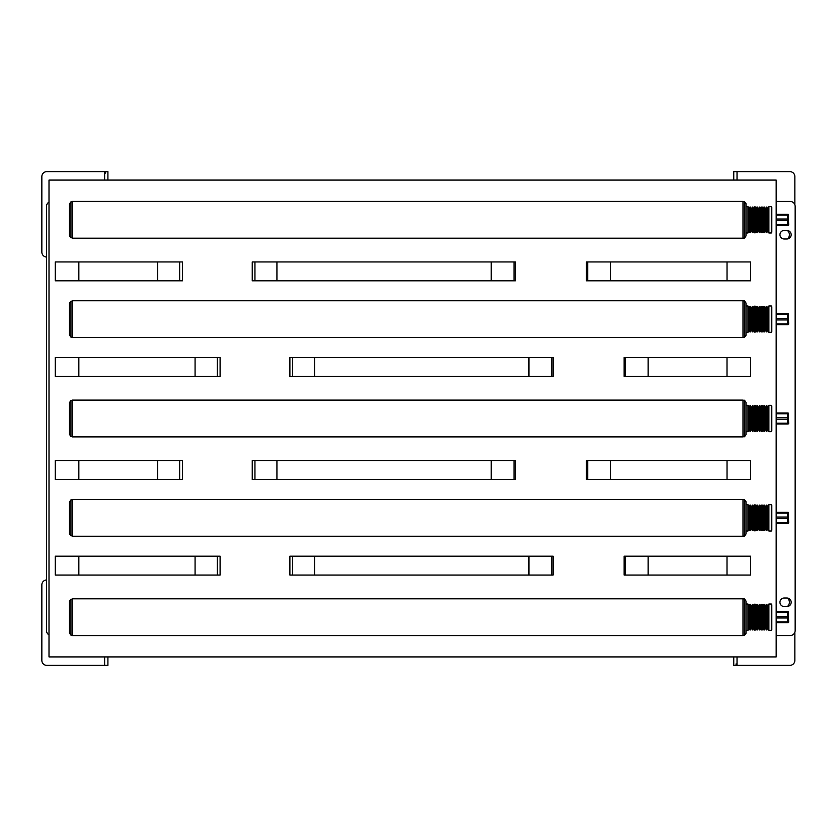 <?xml version="1.0" encoding="UTF-8"?>
<svg xmlns="http://www.w3.org/2000/svg" width="837" height="837" viewBox="0 0 837 837"><rect width="100%" height="100%" fill="white"/><g stroke="black" fill="none" stroke-linecap="round" stroke-linejoin="round"><path stroke-width="1.26" d="M776.171 201.445L790.18 201.445A4.97 4.97 90 0 1 795.15 206.404L795.15 630.596A4.97 4.97 90 0 1 790.18 635.555L776.171 635.555M784.227 598.005L786.906 598.005A4.269 4.269 90 0 1 791.174 602.284A4.269 4.269 90 0 1 786.906 606.553L784.227 606.553A4.269 4.269 90 0 1 779.948 602.284A4.269 4.269 90 0 1 784.227 598.005M784.227 230.447L786.906 230.447A4.269 4.269 90 0 1 791.174 234.716A4.269 4.269 90 0 1 786.906 238.995L784.227 238.995A4.269 4.269 90 0 1 779.948 234.716A4.269 4.269 90 0 1 784.227 230.447M794.857 204.709L794.857 176.607A4.97 4.97 -90 0 0 789.887 171.637L733.756 171.637L733.756 180.081L733.756 171.637M794.857 632.291L794.857 660.393A4.97 4.97 90 0 1 789.887 665.363L733.756 665.363L733.756 656.919L733.756 665.363M49.006 634.896A4.97 4.97 0 0 1 46.516 630.596L46.516 206.404A4.97 4.97 0 0 1 49.006 202.104M104.635 656.919L104.635 665.363L107.91 665.363L107.91 663.908M104.635 665.363L46.82 665.363A4.97 4.97 90 0 1 41.85 660.393L41.85 584.896A4.97 4.97 90 0 1 46.516 579.936M107.91 173.092L107.91 171.637L46.82 171.637A4.97 4.97 -90 0 0 41.85 176.607L41.85 252.104A4.97 4.97 -90 0 0 46.516 257.064M105.629 171.637L105.629 173.092M787.366 238.963A5.461 5.461 -90 0 0 787.366 230.468M107.91 171.637L107.91 180.081L107.91 171.637M787.366 598.036A5.461 5.461 90 0 1 787.366 606.532M736.047 665.363L736.047 663.908M107.91 665.363L107.91 656.919L107.91 665.363M776.171 220.612L787.701 220.612L787.701 224.536L776.171 224.536M776.171 215.099L787.701 215.099L787.701 214.303L776.171 214.303M787.701 215.099L787.701 219.022L776.171 219.022M776.171 225.331L787.701 225.331L787.701 224.536M776.171 319.954L787.701 319.954L787.701 323.877L776.171 323.877M776.171 314.44L787.701 314.44L787.701 313.645L776.171 313.645M787.701 314.44L787.701 318.363L776.171 318.363M776.171 324.672L787.701 324.672L787.701 323.877M776.171 419.295L787.701 419.295L787.701 423.219L776.171 423.219M776.171 413.781L787.701 413.781L787.701 412.986L776.171 412.986M787.701 413.781L787.701 417.705L776.171 417.705M776.171 424.014L787.701 424.014L787.701 423.219M776.171 518.637L787.701 518.637L787.701 522.56L776.171 522.56M776.171 513.123L787.701 513.123L787.701 512.328L776.171 512.328M787.701 513.123L787.701 517.046L776.171 517.046M776.171 523.355L787.701 523.355L787.701 522.56M787.701 220.612L787.701 219.022M788.151 225.331L788.695 224.787L788.151 214.303M787.701 319.954L787.701 318.363M788.151 324.672L788.695 324.128L788.151 313.645M787.701 419.295L787.701 417.705M788.151 424.014L788.695 423.47L788.151 412.986M787.701 518.637L787.701 517.046M788.151 523.355L788.695 522.811L788.151 512.328M72.442 237.802L70.957 237.802L69.471 235.71L69.471 203.925L70.957 201.832L72.442 201.832M72.442 238.21L72.442 201.424L742.994 201.424L742.994 238.21L72.442 238.21M771.808 232.173L771.808 207.471L771.306 232.989L768.9 232.989L768.104 230.573L767.362 230.573L766.943 232.56L766.2 232.56L765.782 230.573L765.039 230.573L764.62 232.56L763.878 232.56L763.459 230.573L762.706 230.573L762.298 232.56L761.544 232.56L761.136 230.573L760.383 230.573L759.975 232.56L759.222 232.56L758.803 230.573L758.06 230.573L757.642 232.56L756.899 232.56L756.481 230.573L755.738 230.573L754.953 232.989L754.158 230.573L753.415 230.573L752.997 232.56L752.254 232.56L751.835 230.573L751.092 230.573L750.674 232.56L749.921 232.56L749.513 230.573L748.759 230.573L747.975 232.989L745.976 232.989L745.976 236.003L744.491 238.074L742.994 238.074M742.994 201.56L744.491 201.56L745.976 203.642L745.976 206.655L747.975 206.655L748.759 209.062L749.513 209.062L749.921 207.074L750.674 207.074L751.092 209.062L751.835 209.062L752.254 207.074L752.997 207.074L753.415 209.062L754.158 209.062L754.953 206.655L755.738 209.062L756.481 209.062L756.899 207.074L757.642 207.074L758.06 209.062L758.803 209.062L759.222 207.074L759.975 207.074L760.383 209.062L761.136 209.062L761.544 207.074L762.298 207.074L762.706 209.062L763.459 209.062L763.878 207.074L764.62 207.074L765.039 209.062L765.782 209.062L766.2 207.074L766.943 207.074L767.362 209.062L768.104 209.062L768.9 206.655L771.306 206.655L771.808 207.471M745.976 236.003L745.976 203.642M745.976 232.989L745.976 206.655M72.442 337.144L70.957 337.144L69.471 335.051L69.471 303.266L70.957 301.174L72.442 301.174M72.442 337.552L72.442 300.765L742.994 300.765L742.994 337.552L72.442 337.552M771.808 331.515L771.808 306.813L771.306 332.331L768.9 332.331L768.104 329.914L767.362 329.914L766.943 331.902L766.2 331.902L765.782 329.914L765.039 329.914L764.62 331.902L763.878 331.902L763.459 329.914L762.706 329.914L762.298 331.902L761.544 331.902L761.136 329.914L760.383 329.914L759.975 331.902L759.222 331.902L758.803 329.914L758.06 329.914L757.642 331.902L756.899 331.902L756.481 329.914L755.738 329.914L754.953 332.331L754.158 329.914L753.415 329.914L752.997 331.902L752.254 331.902L751.835 329.914L751.092 329.914L750.674 331.902L749.921 331.902L749.513 329.914L748.759 329.914L747.975 332.331L745.976 332.331L745.976 335.344L744.491 337.416L742.994 337.416M742.994 300.901L744.491 300.901L745.976 302.973L745.976 305.986L747.975 305.986L748.759 308.403L749.513 308.403L749.921 306.415L750.674 306.415L751.092 308.403L751.835 308.403L752.254 306.415L752.997 306.415L753.415 308.403L754.158 308.403L754.953 305.986L755.738 308.403L756.481 308.403L756.899 306.415L757.642 306.415L758.06 308.403L758.803 308.403L759.222 306.415L759.975 306.415L760.383 308.403L761.136 308.403L761.544 306.415L762.298 306.415L762.706 308.403L763.459 308.403L763.878 306.415L764.62 306.415L765.039 308.403L765.782 308.403L766.2 306.415L766.943 306.415L767.362 308.403L768.104 308.403L768.9 305.986L771.306 305.986L771.808 306.813M745.976 335.344L745.976 302.973M745.976 332.331L745.976 305.986M72.442 436.485L70.957 436.485L69.471 434.393L69.471 402.607L70.957 400.515L72.442 400.515M72.442 436.893L72.442 400.107L742.994 400.107L742.994 436.893L72.442 436.893M771.808 430.846L771.808 406.154L771.306 431.672L768.9 431.672L768.104 429.255L767.362 429.255L766.943 431.243L766.2 431.243L765.782 429.255L765.039 429.255L764.62 431.243L763.878 431.243L763.459 429.255L762.706 429.255L762.298 431.243L761.544 431.243L761.136 429.255L760.383 429.255L759.975 431.243L759.222 431.243L758.803 429.255L758.06 429.255L757.642 431.243L756.899 431.243L756.481 429.255L755.738 429.255L754.953 431.672L754.158 429.255L753.415 429.255L752.997 431.243L752.254 431.243L751.835 429.255L751.092 429.255L750.674 431.243L749.921 431.243L749.513 429.255L748.759 429.255L747.975 431.672L745.976 431.672L745.976 434.685L744.491 436.757L742.994 436.757M742.994 400.243L744.491 400.243L745.976 402.315L745.976 405.328L747.975 405.328L748.759 407.745L749.513 407.745L749.921 405.757L750.674 405.757L751.092 407.745L751.835 407.745L752.254 405.757L752.997 405.757L753.415 407.745L754.158 407.745L754.953 405.328L755.738 407.745L756.481 407.745L756.899 405.757L757.642 405.757L758.06 407.745L758.803 407.745L759.222 405.757L759.975 405.757L760.383 407.745L761.136 407.745L761.544 405.757L762.298 405.757L762.706 407.745L763.459 407.745L763.878 405.757L764.62 405.757L765.039 407.745L765.782 407.745L766.2 405.757L766.943 405.757L767.362 407.745L768.104 407.745L768.9 405.328L771.306 405.328L771.808 406.154M745.976 434.685L745.976 402.315M745.976 431.672L745.976 405.328M72.442 535.826L70.957 535.826L69.471 533.734L69.471 501.949L70.957 499.856L72.442 499.856M72.442 536.235L72.442 499.448L742.994 499.448L742.994 536.235L72.442 536.235M771.808 530.187L771.808 505.485L771.306 531.014L768.9 531.014L768.104 528.597L767.362 528.597L766.943 530.585L766.2 530.585L765.782 528.597L765.039 528.597L764.62 530.585L763.878 530.585L763.459 528.597L762.706 528.597L762.298 530.585L761.544 530.585L761.136 528.597L760.383 528.597L759.975 530.585L759.222 530.585L758.803 528.597L758.06 528.597L757.642 530.585L756.899 530.585L756.481 528.597L755.738 528.597L754.953 531.014L754.158 528.597L753.415 528.597L752.997 530.585L752.254 530.585L751.835 528.597L751.092 528.597L750.674 530.585L749.921 530.585L749.513 528.597L748.759 528.597L747.975 531.014L745.976 531.014L745.976 534.027L744.491 536.098L742.994 536.098M742.994 499.584L744.491 499.584L745.976 501.656L745.976 504.669L747.975 504.669L748.759 507.086L749.513 507.086L749.921 505.098L750.674 505.098L751.092 507.086L751.835 507.086L752.254 505.098L752.997 505.098L753.415 507.086L754.158 507.086L754.953 504.669L755.738 507.086L756.481 507.086L756.899 505.098L757.642 505.098L758.06 507.086L758.803 507.086L759.222 505.098L759.975 505.098L760.383 507.086L761.136 507.086L761.544 505.098L762.298 505.098L762.706 507.086L763.459 507.086L763.878 505.098L764.62 505.098L765.039 507.086L765.782 507.086L766.2 505.098L766.943 505.098L767.362 507.086L768.104 507.086L768.9 504.669L771.306 504.669L771.808 505.485M745.976 534.027L745.976 501.656M745.976 531.014L745.976 504.669M217.296 376.378L55.273 376.378L55.273 357.504L220.1 357.504L220.1 376.378L217.296 376.378L217.296 357.504M624.14 376.378L624.14 357.504L750.58 357.504L750.58 376.378L624.14 376.378M625.406 376.378L625.406 357.504M553.111 376.378L289.884 376.378L289.884 357.504L553.111 357.504L553.111 376.378M551.719 376.378L551.719 357.504M292.594 376.378L292.594 357.504M648.141 376.378L648.141 357.504M528.942 376.378L528.942 357.504M587.71 261.939L587.71 280.813L586.444 280.813L586.444 261.939L750.601 261.939L750.601 280.813L727.029 280.813L727.029 261.939M254.95 261.939L254.95 280.813L252.24 280.813L252.24 261.939L515.414 261.939L515.414 280.813L514.023 280.813L514.023 261.939M179.652 280.813L55.273 280.813L55.273 261.939L182.456 261.939L182.456 280.813L179.652 280.813L179.652 261.939M254.95 280.813L514.023 280.813M587.71 280.813L727.029 280.813M610.445 280.813L610.445 261.939M491.246 280.813L491.246 261.939M157.659 280.813L157.659 261.939M587.71 460.622L587.71 479.496L586.444 479.496L586.444 460.622L750.601 460.622L750.601 479.496L727.029 479.496L727.029 460.622M254.95 460.622L254.95 479.496L252.24 479.496L252.24 460.622L515.414 460.622L515.414 479.496L514.023 479.496L514.023 460.622M179.652 479.496L55.273 479.496L55.273 460.622L182.456 460.622L182.456 479.496L179.652 479.496L179.652 460.622M254.95 479.496L514.023 479.496M587.71 479.496L727.029 479.496M610.445 479.496L610.445 460.622M491.246 479.496L491.246 460.622M157.659 479.496L157.659 460.622M217.296 575.061L55.273 575.061L55.273 556.187L220.1 556.187L220.1 575.061L217.296 575.061L217.296 556.187M624.14 575.061L624.14 556.187L750.58 556.187L750.58 575.061L624.14 575.061M625.406 575.061L625.406 556.187M553.111 575.061L289.884 575.061L289.884 556.187L553.111 556.187L553.111 575.061M551.719 575.061L551.719 556.187M292.594 575.061L292.594 556.187M648.141 575.061L648.141 556.187M528.942 575.061L528.942 556.187M776.171 617.978L787.701 617.978L787.701 621.901L776.171 621.901M776.171 612.464L787.701 612.464L787.701 611.669L776.171 611.669M787.701 612.464L787.701 616.388L776.171 616.388M776.171 622.697L787.701 622.697L787.701 621.901M787.701 617.978L787.701 616.388M788.151 622.697L788.695 622.153L788.151 611.669M72.442 635.168L70.957 635.168L69.471 633.075L69.471 601.29L70.957 599.198L72.442 599.198M72.442 635.576L72.442 598.79L742.994 598.79L742.994 635.576L72.442 635.576M771.808 629.529L771.808 604.827L771.306 630.345L768.9 630.345L768.104 627.938L767.362 627.938L766.943 629.926L766.2 629.926L765.782 627.938L765.039 627.938L764.62 629.926L763.878 629.926L763.459 627.938L762.706 627.938L762.298 629.926L761.544 629.926L761.136 627.938L760.383 627.938L759.975 629.926L759.222 629.926L758.803 627.938L758.06 627.938L757.642 629.926L756.899 629.926L756.481 627.938L755.738 627.938L754.953 630.345L754.158 627.938L753.415 627.938L752.997 629.926L752.254 629.926L751.835 627.938L751.092 627.938L750.674 629.926L749.921 629.926L749.513 627.938L748.759 627.938L747.975 630.345L745.976 630.345L745.976 633.358L744.491 635.44L742.994 635.44M742.994 598.926L744.491 598.926L745.976 600.997L745.976 604.011L747.975 604.011L748.759 606.427L749.513 606.427L749.921 604.44L750.674 604.44L751.092 606.427L751.835 606.427L752.254 604.44L752.997 604.44L753.415 606.427L754.158 606.427L754.953 604.011L755.738 606.427L756.481 606.427L756.899 604.44L757.642 604.44L758.06 606.427L758.803 606.427L759.222 604.44L759.975 604.44L760.383 606.427L761.136 606.427L761.544 604.44L762.298 604.44L762.706 606.427L763.459 606.427L763.878 604.44L764.62 604.44L765.039 606.427L765.782 606.427L766.2 604.44L766.943 604.44L767.362 606.427L768.104 606.427L768.9 604.011L771.306 604.011L771.808 604.827M745.976 633.358L745.976 600.997M745.976 630.345L745.976 604.011M776.171 180.081L49.006 180.081L49.006 656.919L776.171 656.919L776.171 180.081M737.031 180.081L737.031 171.637M737.031 656.919L737.031 665.363M104.635 180.081L104.635 171.637M70.957 237.802L70.957 201.832M744.491 238.074L744.491 201.56M747.975 232.989L747.975 206.655M748.351 232.56L748.351 207.074M748.759 230.573L748.759 209.062M749.513 230.573L749.513 209.062M749.921 232.56L749.921 207.074M750.674 232.56L750.674 207.074M751.092 230.573L751.092 209.062M751.835 230.573L751.835 209.062M752.254 232.56L752.254 207.074M752.997 232.56L752.997 207.074M753.415 230.573L753.415 209.062M754.158 230.573L754.158 209.062M754.576 232.56L754.576 207.074M754.953 232.989L754.953 206.655M755.319 232.56L755.319 207.074M755.738 230.573L755.738 209.062M756.481 230.573L756.481 209.062M756.899 232.56L756.899 207.074M757.642 232.56L757.642 207.074M758.06 230.573L758.06 209.062M758.803 230.573L758.803 209.062M759.222 232.56L759.222 207.074M759.975 232.56L759.975 207.074M760.383 230.573L760.383 209.062M761.136 230.573L761.136 209.062M761.544 232.56L761.544 207.074M762.298 232.56L762.298 207.074M762.706 230.573L762.706 209.062M763.459 230.573L763.459 209.062M763.878 232.56L763.878 207.074M764.62 232.56L764.62 207.074M765.039 230.573L765.039 209.062M765.782 230.573L765.782 209.062M766.2 232.56L766.2 207.074M766.943 232.56L766.943 207.074M767.362 230.573L767.362 209.062M768.104 230.573L768.104 209.062M768.523 232.56L768.523 207.074M768.9 232.989L768.9 206.655M771.306 232.989L771.306 206.655M70.957 337.144L70.957 301.174M744.491 337.416L744.491 300.901M747.975 332.331L747.975 305.986M748.351 331.902L748.351 306.415M748.759 329.914L748.759 308.403M749.513 329.914L749.513 308.403M749.921 331.902L749.921 306.415M750.674 331.902L750.674 306.415M751.092 329.914L751.092 308.403M751.835 329.914L751.835 308.403M752.254 331.902L752.254 306.415M752.997 331.902L752.997 306.415M753.415 329.914L753.415 308.403M754.158 329.914L754.158 308.403M754.576 331.902L754.576 306.415M754.953 332.331L754.953 305.986M755.319 331.902L755.319 306.415M755.738 329.914L755.738 308.403M756.481 329.914L756.481 308.403M756.899 331.902L756.899 306.415M757.642 331.902L757.642 306.415M758.06 329.914L758.06 308.403M758.803 329.914L758.803 308.403M759.222 331.902L759.222 306.415M759.975 331.902L759.975 306.415M760.383 329.914L760.383 308.403M761.136 329.914L761.136 308.403M761.544 331.902L761.544 306.415M762.298 331.902L762.298 306.415M762.706 329.914L762.706 308.403M763.459 329.914L763.459 308.403M763.878 331.902L763.878 306.415M764.62 331.902L764.62 306.415M765.039 329.914L765.039 308.403M765.782 329.914L765.782 308.403M766.2 331.902L766.2 306.415M766.943 331.902L766.943 306.415M767.362 329.914L767.362 308.403M768.104 329.914L768.104 308.403M768.523 331.902L768.523 306.415M768.9 332.331L768.9 305.986M771.306 332.331L771.306 305.986M70.957 436.485L70.957 400.515M744.491 436.757L744.491 400.243M747.975 431.672L747.975 405.328M748.351 431.243L748.351 405.757M748.759 429.255L748.759 407.745M749.513 429.255L749.513 407.745M749.921 431.243L749.921 405.757M750.674 431.243L750.674 405.757M751.092 429.255L751.092 407.745M751.835 429.255L751.835 407.745M752.254 431.243L752.254 405.757M752.997 431.243L752.997 405.757M753.415 429.255L753.415 407.745M754.158 429.255L754.158 407.745M754.576 431.243L754.576 405.757M754.953 431.672L754.953 405.328M755.319 431.243L755.319 405.757M755.738 429.255L755.738 407.745M756.481 429.255L756.481 407.745M756.899 431.243L756.899 405.757M757.642 431.243L757.642 405.757M758.06 429.255L758.06 407.745M758.803 429.255L758.803 407.745M759.222 431.243L759.222 405.757M759.975 431.243L759.975 405.757M760.383 429.255L760.383 407.745M761.136 429.255L761.136 407.745M761.544 431.243L761.544 405.757M762.298 431.243L762.298 405.757M762.706 429.255L762.706 407.745M763.459 429.255L763.459 407.745M763.878 431.243L763.878 405.757M764.62 431.243L764.62 405.757M765.039 429.255L765.039 407.745M765.782 429.255L765.782 407.745M766.2 431.243L766.2 405.757M766.943 431.243L766.943 405.757M767.362 429.255L767.362 407.745M768.104 429.255L768.104 407.745M768.523 431.243L768.523 405.757M768.9 431.672L768.9 405.328M771.306 431.672L771.306 405.328M70.957 535.826L70.957 499.856M744.491 536.098L744.491 499.584M747.975 531.014L747.975 504.669M748.351 530.585L748.351 505.098M748.759 528.597L748.759 507.086M749.513 528.597L749.513 507.086M749.921 530.585L749.921 505.098M750.674 530.585L750.674 505.098M751.092 528.597L751.092 507.086M751.835 528.597L751.835 507.086M752.254 530.585L752.254 505.098M752.997 530.585L752.997 505.098M753.415 528.597L753.415 507.086M754.158 528.597L754.158 507.086M754.576 530.585L754.576 505.098M754.953 531.014L754.953 504.669M755.319 530.585L755.319 505.098M755.738 528.597L755.738 507.086M756.481 528.597L756.481 507.086M756.899 530.585L756.899 505.098M757.642 530.585L757.642 505.098M758.06 528.597L758.06 507.086M758.803 528.597L758.803 507.086M759.222 530.585L759.222 505.098M759.975 530.585L759.975 505.098M760.383 528.597L760.383 507.086M761.136 528.597L761.136 507.086M761.544 530.585L761.544 505.098M762.298 530.585L762.298 505.098M762.706 528.597L762.706 507.086M763.459 528.597L763.459 507.086M763.878 530.585L763.878 505.098M764.62 530.585L764.62 505.098M765.039 528.597L765.039 507.086M765.782 528.597L765.782 507.086M766.2 530.585L766.2 505.098M766.943 530.585L766.943 505.098M767.362 528.597L767.362 507.086M768.104 528.597L768.104 507.086M768.523 530.585L768.523 505.098M768.9 531.014L768.9 504.669M771.306 531.014L771.306 504.669M78.845 376.378L78.845 357.504M195.073 376.378L195.073 357.504M727.008 376.378L727.008 357.504M314.566 376.378L314.566 357.504M78.845 280.813L78.845 261.939M276.932 280.813L276.932 261.939M78.845 479.496L78.845 460.622M276.932 479.496L276.932 460.622M78.845 575.061L78.845 556.187M195.073 575.061L195.073 556.187M727.008 575.061L727.008 556.187M314.566 575.061L314.566 556.187M70.957 635.168L70.957 599.198M744.491 635.44L744.491 598.926M747.975 630.345L747.975 604.011M748.351 629.926L748.351 604.44M748.759 627.938L748.759 606.427M749.513 627.938L749.513 606.427M749.921 629.926L749.921 604.44M750.674 629.926L750.674 604.44M751.092 627.938L751.092 606.427M751.835 627.938L751.835 606.427M752.254 629.926L752.254 604.44M752.997 629.926L752.997 604.44M753.415 627.938L753.415 606.427M754.158 627.938L754.158 606.427M754.576 629.926L754.576 604.44M754.953 630.345L754.953 604.011M755.319 629.926L755.319 604.44M755.738 627.938L755.738 606.427M756.481 627.938L756.481 606.427M756.899 629.926L756.899 604.44M757.642 629.926L757.642 604.44M758.06 627.938L758.06 606.427M758.803 627.938L758.803 606.427M759.222 629.926L759.222 604.44M759.975 629.926L759.975 604.44M760.383 627.938L760.383 606.427M761.136 627.938L761.136 606.427M761.544 629.926L761.544 604.44M762.298 629.926L762.298 604.44M762.706 627.938L762.706 606.427M763.459 627.938L763.459 606.427M763.878 629.926L763.878 604.44M764.62 629.926L764.62 604.44M765.039 627.938L765.039 606.427M765.782 627.938L765.782 606.427M766.2 629.926L766.2 604.44M766.943 629.926L766.943 604.44M767.362 627.938L767.362 606.427M768.104 627.938L768.104 606.427M768.523 629.926L768.523 604.44M768.9 630.345L768.9 604.011M771.306 630.345L771.306 604.011"/></g></svg>
